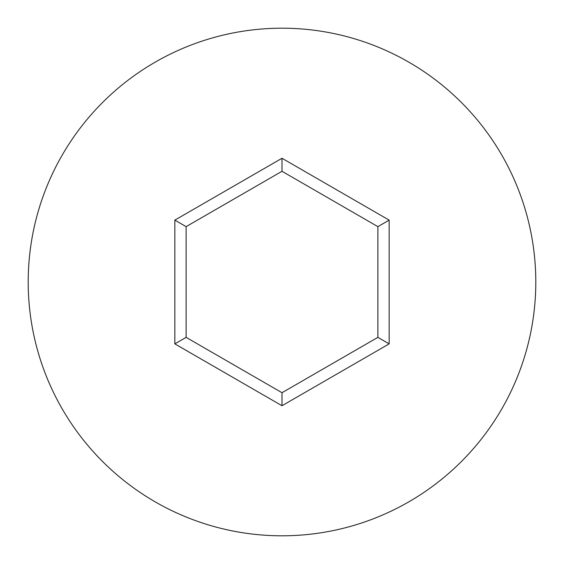 <?xml version="1.0" encoding="UTF-8"?>
<svg xmlns="http://www.w3.org/2000/svg" width="564" height="564" viewBox="0 0 564 564"><rect width="100%" height="100%" fill="white"/><g stroke="black" fill="none" stroke-linecap="round" stroke-linejoin="round"><path stroke-width="0.85" d="M535.8 282A253.8 253.8 0 0 0 282 28.2A253.8 253.8 0 0 0 28.2 282A253.8 253.8 0 0 0 282 535.8A253.8 253.8 0 0 0 535.8 282M282 405.735L174.84 343.871L174.84 220.129L282 158.265L389.16 220.129L389.16 343.871L282 405.735L282 392.713L377.88 337.357L377.88 226.643L282 171.287L186.12 226.643L186.12 337.357L282 392.713M389.16 343.871L377.88 337.357M377.88 226.643L389.16 220.129M282 171.287L282 158.265M186.12 226.643L174.84 220.129M174.84 343.871L186.12 337.357"/></g></svg>
